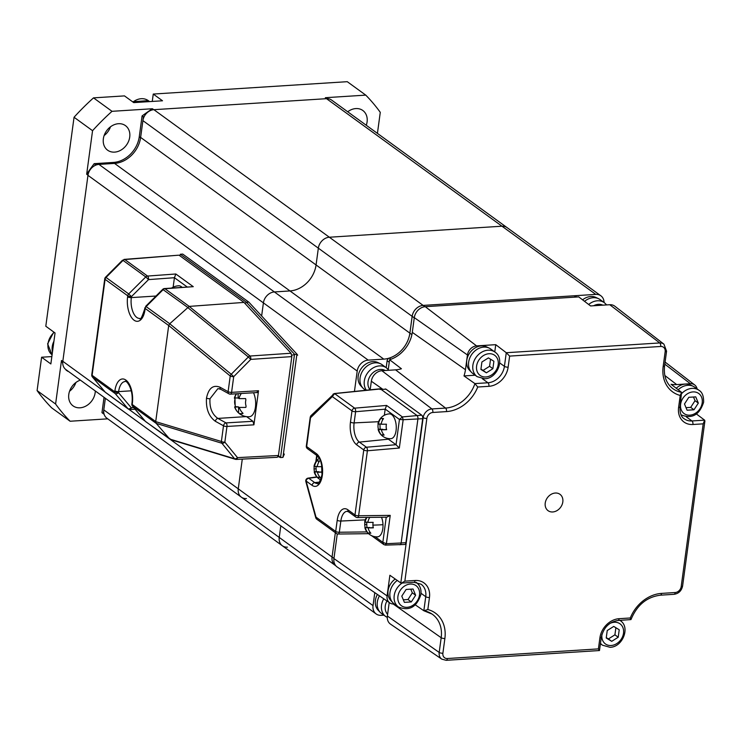 <?xml version="1.0" encoding="UTF-8"?>
<svg xmlns="http://www.w3.org/2000/svg" width="742" height="742" viewBox="0 0 742 742"><rect width="100%" height="100%" fill="white"/><g stroke="black" fill="none" stroke-linecap="round" stroke-linejoin="round"><path stroke-width="1.11" d="M246.455 498.559A11.037 8.895 -54 0 1 241.363 497.159L65.927 369.618A11.037 8.895 -54 0 1 62.82 361.308L87.964 175.344A11.037 8.895 -54 0 1 98.955 164.399L114.537 163.407A26.22 21.138 126 0 0 140.637 137.418L142.9 120.631A11.037 8.895 -54 0 1 153.891 109.686L326.526 98.677A11.037 8.895 -54 0 1 331.618 100.077L600.862 295.789A11.037 8.895 -54 0 1 604.062 302.467M287.432 547.151A11.037 8.895 -54 0 1 282.331 545.75L106.894 418.219A11.037 8.895 -54 0 1 103.797 409.899L105.364 398.287L103.286 413.637L101.969 412.673L104.038 397.332M383.818 615.174L381.23 615.331A11.037 8.895 -54 0 1 376.129 613.931A11.037 8.895 -54 0 1 373.031 605.62L279.233 537.431L280.801 525.828L279.233 537.431A11.037 8.895 -54 0 0 282.331 545.75A11.037 8.895 -54 0 1 279.233 537.431L103.797 409.899M87.964 175.344L263.41 302.875L261.638 315.971L263.41 302.875A11.037 8.895 -54 0 1 274.392 291.94L289.983 290.938A26.22 21.138 126 0 0 316.073 264.95L318.346 248.162A11.037 8.895 -54 0 1 329.337 237.227L501.972 226.208A11.037 8.895 -54 0 1 507.064 227.608A11.037 8.895 -54 0 0 501.972 226.208L595.77 294.388A11.037 8.895 -54 0 1 600.862 295.789M335.588 565.627A11.037 8.895 -54 0 1 335.161 565.339A11.037 8.895 -54 0 1 332.064 557.019L335.347 532.7L332.064 557.019L238.265 488.839L242.282 459.122L238.265 488.839A11.037 8.895 -54 0 0 241.363 497.159A11.037 8.895 -54 0 1 238.265 488.839L170.539 439.607M114.62 152.119A15.183 12.234 126 0 0 128.598 141.24A15.183 12.234 126 0 0 125.463 125.639A15.183 12.234 126 0 0 118.46 123.71A15.183 12.234 126 0 0 104.483 134.599A15.183 12.234 126 0 0 107.618 150.199A15.183 12.234 126 0 0 114.62 152.119M104.112 135.573A15.183 12.234 126 0 0 110.475 126.826M80.359 380.117A15.183 12.234 126 0 0 69.266 392.147A15.183 12.234 126 0 0 73.05 405.874A15.183 12.234 126 0 0 80.053 407.803A15.183 12.234 126 0 0 95.291 390.969M69.544 391.247A15.183 12.234 126 0 0 75.897 382.501M366.279 125.268A15.183 12.234 126 0 0 362.829 110.493A15.183 12.234 126 0 0 355.817 108.573A15.183 12.234 126 0 0 347.71 111.773M326.814 98.658A193.18 155.718 126 0 0 325.339 97.703L326.656 98.667L153.761 109.695L152.435 108.74A193.18 155.718 126 0 0 142.084 115.938L143.41 116.902L140.6 137.678L139.273 136.714L142.084 115.938M377.428 133.375L380.275 112.339A220.782 177.969 126 0 0 365.76 95.124L325.339 97.703M65.853 369.572A193.18 155.718 126 0 0 66.233 370.286L68.106 371.204M103.286 413.637A193.18 155.718 126 0 0 104.121 414.259A193.18 155.718 126 0 1 101.969 412.673M94.716 165.661A193.18 155.718 126 0 1 95.486 164.622L94.169 163.667A193.18 155.718 126 0 0 86.666 174.24L87.983 175.205L62.801 361.447L61.484 360.491L55.594 404.028A220.782 177.969 126 0 0 70.11 421.243L107.757 418.84M61.484 360.491A193.18 155.718 126 0 0 62.736 363.255M67.17 370.527A193.18 155.718 126 0 0 67.55 371.241M94.169 163.667L113.461 162.433L114.778 163.398L95.486 164.622M113.461 162.433A25.942 20.915 126 0 0 139.273 136.714M144.421 116.151A193.18 155.718 126 0 0 143.41 116.902M55.594 404.028L37.1 390.589A220.782 177.969 126 0 0 51.615 407.803L70.11 421.243M51.857 356.577L41.608 357.227L50.855 363.951L55.047 332.963L45.8 326.239L74.052 117.255L92.555 130.694L86.666 174.24M41.608 357.227L37.1 390.589M152.435 108.74L112.014 111.319A220.782 177.969 126 0 0 92.555 130.694M112.014 111.319L93.52 97.87A220.782 177.969 126 0 0 74.052 117.255M93.52 97.87L124.48 95.894L133.736 102.619L162.507 100.782L153.26 94.058L152.258 101.431M365.76 95.124L347.265 81.685L153.26 94.058M98.955 164.399L274.392 291.94A11.037 8.895 -54 0 0 263.41 302.875L357.208 371.065A11.037 8.895 -54 0 1 368.19 360.12L383.781 359.128A26.22 21.138 126 0 0 409.872 333.139L412.144 316.352A11.037 8.895 -54 0 1 423.135 305.407L595.77 294.388M368.19 360.12L274.392 291.94L289.983 290.938A26.22 21.138 126 0 0 316.073 264.95L318.346 248.162A11.037 8.895 -54 0 1 329.337 237.227L501.972 226.208L326.526 98.677M373.031 605.62L374.784 592.663M357.208 371.065L354.444 391.461M283.435 453.724L284.316 454.076L282.943 457.397L296.911 354.092L248.802 302.105L246.409 302.254L294.509 354.24L280.541 457.554L278.129 456.59M291.81 355.186L296.911 354.092L297.69 355.186L296.883 354.314M248.802 302.105L182.745 254.089L180.352 254.237L246.409 302.254L245.045 303.524M282.943 457.397L280.541 457.554L278.417 455.681M180.352 254.237L179.777 255.721M170.549 439.607L235.409 459.307A2.764 2.764 0 0 0 236.355 459.428L236.355 459.428A2.764 1.345 -93 0 1 236.049 459.372A2.764 2.105 -73.1 0 1 235.409 459.307A2.764 2.105 -73.1 0 1 234.574 458.742L221.914 443.252A2.764 2.105 -73.2 0 1 221.385 441.481L223.5 425.787L215.375 421.298C208.78 416.485 205.822 408.74 206.499 398.064C208.604 388.177 213.102 384.56 219.984 387.203A2.764 1.994 118.9 0 0 220.819 389.318L217.935 388.585L209.986 398.732C209.439 407.785 212.073 414.342 217.888 418.414L226.022 422.903L252.939 421.289L253.912 424.832L258.522 390.737L256.853 392.36M220.819 389.318L228.944 393.807A2.764 1.994 -61.1 0 1 228.109 391.693L230.233 375.999A2.764 1.827 -50.6 0 1 231.244 374.256L233.702 376.667L231.578 392.36A2.764 1.336 86.6 0 1 230.447 394.15A2.764 2.764 0 0 1 228.944 393.807A2.764 1.994 -61.1 0 0 229.927 393.983M246.53 416.624L252.939 421.289M253.912 424.832L226.969 426.446A2.764 0.909 7.7 0 1 223.5 425.787A2.764 1.994 -61.1 0 1 226.022 422.903A2.764 1.336 86.6 0 1 226.969 426.446L224.845 442.149A2.764 1.586 -39.3 0 1 221.914 443.252L156.237 423.394L132.651 406.264A2.764 1.605 139.9 0 1 132.484 406.106L145.219 421.206A2.764 1.605 -40.1 0 0 145.386 421.363L169.751 439.078L156.247 423.413L155.709 421.632L221.385 441.481A2.764 0.909 7.7 0 0 224.845 442.149L237.505 457.628L278.445 455.495L277.295 457.295L236.355 459.428A2.764 1.345 -93 0 0 237.505 457.628A2.764 1.586 -39.3 0 1 234.574 458.742L169.723 439.041M129.516 409.334A2.764 2.226 -54 0 1 128.264 408.981A2.764 2.226 -54 0 1 127.949 408.684A2.764 1.605 -40.1 0 0 131.213 407.71A2.764 1.363 86.9 0 1 130.035 409.51L135.118 409.232M187.114 286.913L174.426 277.712L175.835 273.993L147.537 276.061A2.764 1.354 85.8 0 1 148.53 279.604L145.766 276.924A2.764 2.226 126 0 1 147.537 276.061L124.814 259.542A2.764 1.373 -94.4 0 0 124.276 259.375L178.739 255.183L124.814 259.542A2.764 2.226 126 0 0 123.042 260.405L106.041 277.462L128.691 293.925L131.455 296.605L131.325 297.607A15.452 7.605 -93.7 0 0 139.709 318.401C140.257 320.516 141.926 317.372 144.709 308.95A2.764 0.909 -172.3 0 0 145.042 309.47A18.216 8.96 86.3 0 1 134.024 320.182A18.216 8.96 86.3 0 1 127.605 296.8A2.764 0.909 7.7 0 0 131.325 297.607L156.015 296.03M124.276 259.375A2.764 1.373 -94.4 0 0 123.469 260.043M169.723 323.753L231.244 374.256L248.338 356.985L250.787 359.388L233.702 376.667A2.764 0.909 7.7 0 1 230.233 375.999L168.703 325.515L145.182 308.477A2.764 2.226 -54 0 1 146.128 306.604L169.723 323.753L189.219 306.4L250.017 356.03A2.764 1.336 86.1 0 1 250.787 359.388L291.819 356.605L291.05 353.238L244.007 302.411L179.276 255.35M168.703 325.515L169.705 323.772M187.568 307.309L162.702 289.361L145.627 306.372L146.128 306.604L163.203 289.603A2.764 2.226 -54 0 1 164.974 288.74L189.219 306.4M145.877 306.882L145.627 306.372M164.446 288.564L193.272 286.672L164.974 288.74A2.764 1.354 85.8 0 0 164.446 288.564A2.764 2.764 0 0 0 162.702 289.361M127.605 296.8L127.745 295.798A2.764 0.909 -172.3 0 0 131.455 296.605L148.53 279.604L174.426 277.712L173.136 287.2M145.042 309.47L145.182 308.477A2.764 0.909 -172.3 0 1 144.838 307.949A2.764 0.909 -172.3 0 1 145.497 307.476M189.266 306.39L244.007 302.411M105.531 277.23L122.532 260.173L123.042 260.405L145.766 276.924L128.691 293.925A2.764 2.226 -54 0 0 127.745 295.798L105.086 279.335A2.764 0.909 7.7 0 1 104.752 278.807A2.764 2.764 0 0 1 105.531 277.23L106.041 277.462A2.764 2.226 -54 0 0 105.086 279.335L92.11 375.341L114.76 391.804A2.764 0.909 7.7 0 0 118.479 392.611A2.764 1.605 139.9 0 1 115.214 393.585A2.764 2.226 -54 0 1 114.76 391.804L114.899 390.811A2.764 0.909 7.7 0 0 118.618 391.618L118.479 392.611L131.213 407.71L133.727 407.571M104.928 391.813A2.764 1.614 -40.1 0 0 105.058 392.008A2.764 1.614 -40.1 0 0 105.225 392.166L127.949 408.684L115.214 393.585L92.564 377.122L105.225 392.166A2.764 2.226 -54 0 0 105.54 392.462A2.764 2.226 -54 0 0 105.921 392.676M92.398 376.964A2.764 1.614 -40.1 0 0 92.564 377.122A2.764 2.226 -54 0 1 92.11 375.341A2.764 0.909 7.7 0 1 91.767 374.812A2.764 2.764 0 0 0 92.398 376.964L105.058 392.008A2.764 2.764 0 0 0 105.54 392.462L128.264 408.981A2.764 2.764 0 0 0 130.035 409.51M145.089 421.02A2.764 1.605 -40.1 0 0 145.219 421.206A2.764 2.764 0 0 0 145.701 421.66A2.764 2.226 -54 0 1 145.386 421.363L132.651 406.264A2.764 2.226 -54 0 1 132.197 404.483L155.718 421.577L168.694 325.571M171.198 439.672L145.701 421.66A2.764 2.226 -54 0 0 146.091 421.873M215.375 421.298A2.764 1.994 -61.1 0 1 217.888 418.414L246.316 416.596M187.522 307.355L248.338 356.985A2.764 1.827 -50.8 0 1 250.017 356.03L291.05 353.238M278.445 455.495L291.819 356.605M335.876 565.831L335.161 565.321A11.037 8.895 -54 0 1 332.064 557.001L333.965 558.383M386.192 367.661L387.129 360.705A2.764 2.226 -54 0 1 389.3 358.08A26.22 21.138 126 0 0 409.89 333.139L412.162 316.352A11.037 8.895 -54 0 1 423.153 305.407L574.187 295.77A2.764 2.226 -54 0 1 575.458 296.123L576.701 297.023M370.184 389.819L371.343 381.23A10.601 8.552 -54 0 1 381.898 370.722L395.569 369.85A29.133 23.484 126 0 0 401.422 368.765L389.587 359.712L388.261 369.525L389.244 362.244L387.129 360.705M562.816 501.935A10.119 8.153 126 0 0 555.304 493.031A10.119 8.153 126 0 0 545.231 503.057A10.119 8.153 126 0 0 552.744 511.961A10.119 8.153 126 0 0 562.816 501.935M425.277 306.687L476.568 345.893A9.164 7.383 126 0 0 467.451 354.973L414.296 317.632A11.037 8.895 -54 0 1 425.277 306.687L578.732 296.893L590.567 305.945L609.748 304.721A10.601 8.552 -54 0 1 614.803 306.186L663.923 344.158A8.774 7.077 -54 0 0 659.74 342.943A2.764 1.354 86.3 0 1 660.695 346.468L509.633 356.104L508.14 367.16A19.32 15.573 -54 0 1 488.913 386.313L477.737 387.018A33.724 27.185 -54 0 1 446.508 411.597L432.846 412.469A6.01 4.851 126 0 0 426.854 418.432L404.854 581.144L415.121 580.494A19.32 15.573 -54 0 1 429.46 597.505L427.828 609.544A33.724 27.185 -54 0 1 444.875 638.51A2.764 0.909 -172.3 0 1 441.184 637.721A30.969 24.959 126 0 0 432.002 614.042A30.969 24.959 126 0 0 424.749 610.935M476.568 345.893L495.749 344.668L506.267 352.719L509.633 356.104M387.092 595.919A9.164 7.383 126 0 0 389.81 602.921L337.211 567.009A11.037 8.895 -54 0 1 333.937 558.578L387.092 595.919L389.884 575.263L400.81 582.943L423.163 417.644A8.774 7.077 -54 0 1 431.89 408.944L445.562 408.072A30.969 24.959 126 0 0 474.926 383.614L463.991 375.934A30.58 24.653 126 0 0 465.457 369.702L467.451 354.973M463.991 375.934L475.168 375.22M494.766 351.94L495.749 344.668M414.296 317.632L412.302 332.351L465.457 369.702M389.81 602.921A9.164 7.383 126 0 0 393.891 603.988L394.28 603.96M444.875 638.51L442.891 653.229A2.764 0.909 -172.3 0 1 439.19 652.441A8.774 7.077 -54 0 0 441.796 659.146L390.524 624.143A10.601 8.552 -54 0 1 387.38 616.027L389.207 602.513M697.1 388.91A9.164 7.383 126 0 0 694.744 384.987A9.164 7.383 126 0 0 690.375 383.716L664.813 364.174M442.891 653.229A6.01 4.851 126 0 0 447.352 658.525L598.414 648.888L599.907 637.832A19.32 15.573 -54 0 1 619.134 618.689L630.31 617.975A33.724 27.185 -54 0 1 661.539 593.396L675.201 592.524A6.01 4.851 126 0 0 681.193 586.56L703.184 423.849L692.926 424.498A19.32 15.573 -54 0 1 678.587 407.497L680.219 395.449L681.583 392.351L671.046 384.282A30.58 24.653 126 0 0 676.704 384.588L690.375 383.716M333.937 558.578L337.267 533.915M389.587 359.712A28.697 23.132 126 0 0 412.302 332.351M703.184 423.849L704.64 420.167L704.9 421.048L682.603 585.967A2.764 0.909 7.7 0 1 681.193 586.56M598.414 648.888L599.156 650.372M599.907 637.832A2.764 0.909 7.7 0 0 601.317 637.248L599.48 650.539L446.211 660.315A2.764 1.354 86.3 0 0 447.352 658.525M427.828 609.544L423.868 610.759L432.002 614.042M423.868 610.759L415.353 604.897M404.854 581.144L401.496 583.082L413.971 582.284A2.764 1.354 -93.7 0 0 415.121 580.494M474.926 383.614L477.737 387.018M474.899 383.595L487.939 382.77A16.556 13.347 126 0 0 504.421 366.353L506.267 352.719L659.74 342.943L609.748 304.721M678.587 407.497A2.764 0.909 7.7 0 0 680.006 406.904L681.564 392.332A30.969 24.959 126 0 1 672.484 388.363C666.177 383.252 663.534 375.758 664.582 365.899A2.764 0.909 -172.3 0 1 663.163 366.483L665.157 351.764A6.01 4.851 126 0 0 660.695 346.468M630.31 617.975L630.524 619.487M661.539 593.396A2.764 1.354 86.3 0 1 660.389 595.186C646.755 596.967 636.951 605.101 630.978 619.589L617.984 620.479A2.764 1.354 86.3 0 0 619.134 618.689M696.488 414.036L704.612 420.148L691.952 420.955A2.764 1.354 -93.7 0 1 692.926 424.498M334.271 393.622L310.768 415.854L306.659 446.573L316.352 453.622A16.945 8.338 86.3 0 1 322.325 475.372A16.945 8.338 86.3 0 1 312.067 485.333L306.112 481.011L316.018 517.137L335.69 531.43A2.764 0.909 7.7 0 0 339.326 532.246L366.965 531.912M399.474 544.6A2.764 1.354 -93.7 0 0 400.003 544.767A2.764 1.354 -93.7 0 0 401.144 542.977L417.904 419.007A2.764 1.354 -93.7 0 0 416.93 415.464L380.488 388.966A2.764 1.354 -93.7 0 0 379.941 388.799L334.429 393.538L333.065 394.197L332.314 396.59L310.564 417.727L310.277 416.828L306.325 446.053A2.764 0.909 7.7 0 0 306.659 446.573A2.764 2.226 -54 0 0 307.438 448.65A2.764 2.764 0 0 1 306.325 446.053M380.488 388.966L334.614 393.603L332.314 396.59L351.996 410.892A2.764 0.909 7.7 0 0 355.622 411.708L354.11 422.903A14.961 7.364 -93.7 0 0 359.378 442.111L366.427 447.231A2.764 1.243 85.1 0 1 367.401 450.774L358.618 515.755L390.227 515.375L386.397 543.701L401.144 542.977L417.904 419.007A2.764 1.354 -93.7 0 0 416.93 415.464L381.175 389.467A2.764 1.354 -93.7 0 0 380.136 389.541M334.614 393.603L354.657 408.165L386.582 405.438L385.191 409.092L384.356 415.27M386.582 405.438L402.387 416.93L399.446 419.453L403.156 419.722L399.326 448.047L367.401 450.774A2.764 0.909 7.7 0 1 363.765 449.958L356.716 444.838A17.715 8.719 86.3 0 1 350.474 422.087L351.996 410.892A2.764 2.226 126 0 1 354.657 408.165A2.764 1.243 85.1 0 1 355.622 411.708L385.181 409.185M387.5 438.401A13.801 6.789 -93.7 0 0 388.381 439.181L396.033 444.746L399.326 448.047M375.072 536.698L382.835 542.346L386.397 543.701L385.079 544.98L383.846 544.591L385.079 544.98M390.227 515.375L386.832 517.193L357.412 517.554A2.764 1.308 -90.7 0 0 358.618 515.755A2.764 0.909 7.7 0 1 354.982 514.948L363.765 449.958A2.764 2.226 126 0 1 366.427 447.231L395.987 444.708M386.23 517.202L382.835 542.346L383.846 544.591M385.45 545.11L404.798 544.461A2.764 1.354 -93.7 0 0 405.939 542.671L422.699 418.701A2.764 1.354 -93.7 0 0 421.725 415.158L385.97 389.16L381.175 389.467M400.003 544.767A2.764 1.354 -93.7 0 0 401.144 542.977L405.939 542.671M384.931 389.235A2.764 1.354 86.3 0 1 385.97 389.16M494.997 352.107L490.768 349.037A15.183 12.234 126 0 0 489.173 348.091A15.183 12.234 126 0 0 483.765 347.108A15.183 12.234 126 0 0 470.252 356.958A15.183 12.234 126 0 0 471.522 372.363A15.183 12.234 126 0 0 472.923 373.597L477.152 376.667L484.674 378.763C497.307 378.67 505.265 358.683 494.997 352.107A15.183 12.234 126 0 0 487.995 350.187A15.183 12.234 126 0 0 474.008 361.066A15.183 12.234 126 0 0 477.152 376.667M489.173 348.091L486.529 346.839A14.627 11.789 126 0 0 481.317 345.902A14.627 11.789 126 0 0 468.295 355.39A14.627 11.789 126 0 0 469.519 370.23L471.522 372.363M480.946 369.099L483.079 370.406L489.581 366.298L490.545 359.193M492.883 368.691L493.894 361.243L488.403 357.894L481.901 362.003L480.899 369.46L486.39 372.809L492.883 368.691L489.581 366.298M483.079 370.406L486.39 372.809M144.013 101.96A15.183 12.234 -54 0 1 146.953 101.775M379.45 595.854A15.183 12.234 126 0 0 380.173 612.308A15.183 12.234 126 0 0 381.573 613.541L387.278 617.52M377.4 594.453A14.627 11.789 126 0 0 378.17 610.184L380.173 612.308M681.824 393.436A15.183 12.234 126 0 1 699.01 390.301L694.781 387.231A15.183 12.234 126 0 0 693.186 386.285A15.183 12.234 126 0 0 678.197 389.754M693.186 386.285L690.542 385.033A14.627 11.789 126 0 0 676.24 388.252M686.016 407.673L690.691 407.377L695.031 400.699L693.492 397.007M687.073 410.215L693.993 409.779L698.333 403.101L695.746 396.868L688.817 397.304L684.486 403.982L687.073 410.215M690.691 407.377L693.993 409.779M695.031 400.699L698.333 403.101M606.279 637.638L608.412 638.936L614.914 634.827L615.869 627.732M607.234 630.533L606.223 637.99L611.714 641.338L618.216 637.23L619.227 629.773L613.736 626.424L607.234 630.533M614.914 634.827L618.216 637.23M608.412 638.936L611.714 641.338M397.258 580.439A15.183 12.234 126 0 0 389.977 592.496A15.183 12.234 126 0 0 392.843 602.708A15.183 12.234 126 0 0 394.234 603.932L398.463 607.012C409.296 611.325 416.781 607.123 420.918 594.407C421.484 589.296 419.944 585.308 416.318 582.451A15.183 12.234 126 0 0 416.151 582.34L416.318 582.451M395.236 579.02A14.627 11.789 126 0 0 388.075 590.743A14.627 11.789 126 0 0 390.839 600.575L392.843 602.708M403.323 599.824L407.998 599.527L412.329 592.849L410.799 589.157M413.044 589.009L406.124 589.454L401.793 596.132L404.381 602.365L411.3 601.929L415.631 595.251L413.044 589.009M412.329 592.849L415.631 595.251M407.998 599.527L411.3 601.929M366.39 390.209A15.183 12.234 126 0 1 364.545 379.654A15.183 12.234 126 0 1 386.424 367.837L382.195 364.767A15.183 12.234 126 0 0 380.6 363.812A15.183 12.234 126 0 0 360.315 376.574A15.183 12.234 126 0 0 362.949 388.085A15.183 12.234 126 0 0 364.35 389.318L365.676 390.283M380.6 363.812L377.947 362.569A14.627 11.789 126 0 0 358.405 374.868A14.627 11.789 126 0 0 360.946 385.961L362.949 388.085M588.666 304.489A15.183 12.234 126 0 1 598.599 300.77A15.183 12.234 126 0 1 604.405 302.717L600.176 299.647A15.183 12.234 126 0 0 598.581 298.701A15.183 12.234 126 0 0 594.37 297.7A15.183 12.234 126 0 0 584.538 301.335M598.581 298.701L595.937 297.449A14.627 11.789 126 0 0 591.884 296.485A14.627 11.789 126 0 0 582.591 299.842M52.487 351.866A15.183 12.234 -54 0 1 53.925 341.246M171.625 288.044A14.627 14.627 0 0 1 178.553 285.781A14.627 7.197 86.3 0 1 179.026 285.781A14.627 7.197 86.3 0 1 182.04 287.284M316.027 466.449L316.213 471.662L314.534 471.764A9.256 8.051 -87.3 0 1 314.07 469.037A9.256 8.051 -87.3 0 1 314.274 466.514M319.329 458.361A12.419 12.419 0 0 0 313.996 466.393A12.104 0.575 -2.1 0 0 314.487 466.551A12.104 10.527 -87.3 0 1 316.853 460.875L319.579 461.005A12.104 10.527 92.7 0 0 317.214 466.672A12.104 0.575 -2.1 0 0 321.935 466.653M316.213 471.662L318.939 471.782L314.691 472.06A12.104 0.575 177.9 0 1 314.2 471.921A12.104 0.575 177.9 0 1 314.534 471.764M319.097 476.114L319.143 477.292L317.465 477.403A12.104 10.527 -87.3 0 1 314.691 472.06M319.143 477.292L320.015 477.338M322.223 471.94L317.418 472.19A12.104 10.527 92.7 0 0 320.192 477.533L317.465 477.403M322.213 472.162A12.104 0.575 177.9 0 1 317.418 472.19M317.27 466.375L314.487 466.551M318.541 460.986L318.606 462.554M378.132 429.47A12.419 12.419 0 0 0 390.923 438.661A12.419 6.112 86.3 0 0 396.256 426.557A12.419 6.112 86.3 0 0 389.671 413.869A12.419 6.112 86.3 0 0 389.337 413.869A12.419 12.419 0 0 0 377.928 423.951A12.104 0.575 -2.1 0 0 378.42 424.099A12.104 10.527 -87.3 0 1 380.785 418.432L383.512 418.553A12.104 10.527 92.7 0 0 381.147 424.229A12.104 0.575 -2.1 0 0 386.443 424.192A9.256 8.051 92.7 0 0 386.174 426.975A9.256 8.051 92.7 0 0 386.638 429.701A12.104 0.575 177.9 0 1 381.351 429.739A12.104 10.527 92.7 0 0 384.115 435.081L381.397 434.96A12.104 10.527 -87.3 0 1 378.624 429.609A12.104 0.575 177.9 0 1 378.132 429.47A12.104 0.575 177.9 0 1 378.466 429.321A9.256 8.051 -87.3 0 1 377.993 426.585A9.256 8.051 -87.3 0 1 378.207 424.072M381.202 423.923L378.42 424.099M382.473 418.544L382.529 420.111M379.96 424.007L380.145 429.21L378.466 429.321M380.145 429.21L382.872 429.34L378.624 429.609M383.03 433.671L383.076 434.849L381.397 434.96M383.076 434.849L383.948 434.886M386.582 429.516L381.351 429.739M369.757 517.406A12.104 10.527 92.7 0 0 367.874 522.377A12.104 0.575 -2.1 0 0 373.17 522.34A9.256 8.051 92.7 0 0 372.901 525.113A9.256 8.051 92.7 0 0 373.374 527.85A12.104 0.575 177.9 0 1 368.078 527.887A12.104 10.527 92.7 0 0 370.852 533.229L368.125 533.099A12.104 10.527 -87.3 0 1 365.352 527.757A12.104 0.575 177.9 0 1 364.86 527.618A12.104 0.575 177.9 0 1 365.194 527.46A9.256 8.051 -87.3 0 1 364.73 524.733A9.256 8.051 -87.3 0 1 364.934 522.21M381.509 517.257A12.419 6.112 86.3 0 1 382.993 524.705A12.419 6.112 86.3 0 1 377.65 536.809A12.419 6.112 86.3 0 1 377.316 536.809M366.585 517.443A12.419 12.419 0 0 0 364.656 522.099A12.104 0.575 -2.1 0 0 365.147 522.247A12.104 10.527 -87.3 0 1 366.928 517.434M367.93 522.071L365.147 522.247M369.228 517.406L369.266 518.25M369.766 531.81L369.804 532.997L368.125 533.099M366.687 522.145L366.882 527.358L369.618 527.785M369.599 527.488L365.352 527.757M369.804 532.997L370.675 533.034M373.309 527.664L368.078 527.887M241.345 393.501A13.94 12.113 94 0 0 238.98 398.602A13.94 0.798 -1.8 0 0 245.602 398.584A11.445 5.63 86.3 0 1 245.88 399.994A9.6 8.338 94 0 0 245.546 403.036A9.6 8.338 94 0 0 246.066 406.022A11.445 5.63 86.3 0 1 245.871 407.395A13.94 0.798 178.2 0 1 239.258 407.414A13.94 12.113 94 0 0 243.033 413.322A11.445 5.63 86.3 0 1 242.356 413.748A9.6 0.547 178.2 0 1 239.369 413.544A11.445 5.63 86.3 0 1 238.664 413.016A13.94 12.113 -86 0 1 234.899 407.117A13.94 0.798 178.2 0 1 234.63 406.987A13.94 0.798 178.2 0 1 235.437 406.672A11.445 5.63 86.3 0 1 235.158 405.271A9.6 8.338 -86 0 1 234.639 402.275A9.6 8.338 -86 0 1 234.973 399.233A11.445 5.63 86.3 0 1 235.158 397.86A13.94 0.798 -1.8 0 0 234.704 397.962M253.514 392.768A14.627 7.197 86.3 0 1 255.656 402.628A14.627 7.197 86.3 0 1 249.358 416.726A14.627 14.627 0 0 1 234.63 406.987M236.41 393.789A14.627 14.627 0 0 0 234.361 398.139A13.94 0.798 -1.8 0 0 234.62 398.306A13.94 12.113 -86 0 1 236.577 393.779M238.061 393.696L238.201 398.074L235.158 397.86M234.973 399.233L235.158 405.271M235.437 406.672L238.479 406.885L238.664 413.016M239.369 413.544L242.356 413.748M242.847 407.441L245.871 407.395M238.479 406.885L234.899 407.117M153.891 109.686L423.135 305.407M142.9 120.631L412.144 316.352M140.637 137.418L409.872 333.139M114.537 163.407L383.781 359.128M62.82 361.308L105.039 391.989M128.876 409.315L145.2 421.187M206.499 398.064A2.764 0.909 7.7 0 0 209.986 398.732M131.863 403.954A2.764 0.909 7.7 0 0 132.197 404.483L132.336 403.481A2.764 0.909 -172.3 0 1 131.993 402.962L131.863 403.954A2.764 2.764 0 0 0 132.484 406.106M175.835 273.993L193.272 286.672M131.993 402.962C133.745 387.296 125.073 379.143 125.027 381.573A15.452 7.605 -93.7 0 0 118.618 391.618L131.315 390.802M114.899 390.811A18.216 8.96 86.3 0 1 125.917 380.099A18.216 8.96 86.3 0 1 132.336 403.481M219.984 387.203L228.109 391.693A2.764 0.909 7.7 0 0 231.578 392.36L258.522 390.737M390.923 359.258L389.3 358.08M411.912 334.605L409.89 333.139M414.259 317.873L412.162 316.352M424.943 306.715L423.153 305.407M575.977 297.069L574.187 295.77M664.823 375.508L676.704 384.588M680.006 406.904C679.765 413.071 681.202 417.06 684.319 418.859A16.556 13.347 126 0 0 691.952 420.955L686.359 416.893M387.38 616.027L439.19 652.441L441.184 637.721L393.195 603.997M423.84 610.74L425.741 596.689A2.764 0.909 7.7 0 0 429.46 597.505M421.029 593.266L425.741 596.689A16.556 13.347 126 0 0 421.085 584.214L413.971 582.284M422.708 417.319L423.163 417.644A2.764 0.909 7.7 0 0 426.854 418.432M381.898 370.722L431.89 408.944A2.764 1.354 86.3 0 1 432.846 412.469M395.569 369.85L445.562 408.072A2.764 1.354 86.3 0 1 446.508 411.597M482.346 378.698L487.939 382.77A2.764 1.354 86.3 0 1 488.913 386.313M499.709 362.921L504.421 366.353A2.764 0.909 7.7 0 0 508.14 367.16M663.923 344.158L666.566 351.17A2.764 0.909 -172.3 0 1 665.157 351.764M680.219 395.449A33.724 27.185 -54 0 1 663.163 366.483M675.201 592.524A2.764 1.354 86.3 0 1 674.061 594.314L660.389 595.186M382.9 389.355L371.343 381.23M317.047 477.115L308.774 478.284A2.764 1.512 -98 0 0 308.125 478.126A2.764 2.764 0 0 0 305.852 481.586L315.758 517.712A2.764 2.764 0 0 0 316.797 519.214L336.469 533.517A2.764 2.764 0 0 0 338.12 534.036A2.764 1.308 -90.7 0 0 339.326 532.246L340.838 521.051A2.764 0.909 7.7 0 1 337.211 520.235A17.715 8.719 86.3 0 1 347.933 509.819A2.764 2.226 126 0 0 348.703 511.897L347.191 511.321A14.961 7.364 -93.7 0 0 340.838 521.051L365.305 519.854M305.852 481.586A2.764 0.927 164.7 0 1 306.112 481.011A2.764 2.226 126 0 1 308.774 478.284L314.729 482.606A14.191 6.984 -93.7 0 0 317.567 483.478C318.142 485.231 319.617 482.356 321.982 474.852L321.592 464.659C320.368 461.376 321.75 461.097 317.131 455.699A2.764 2.226 -54 0 1 316.352 453.622M319.431 482.133L314.729 482.606A2.764 2.226 126 0 0 312.067 485.333M317.066 455.653L316.315 461.19M396.033 444.746L399.446 419.453L385.191 409.092M421.725 415.158L402.387 416.93L403.156 419.722L422.699 418.701M388.381 439.181L359.378 442.111A2.764 2.226 126 0 0 356.716 444.838M350.474 422.087A2.764 0.909 7.7 0 0 354.11 422.903L378.578 421.706M347.933 509.819L354.982 514.948A2.764 2.226 126 0 0 355.752 517.026L348.703 511.897M356.948 517.378A2.764 1.308 -90.7 0 0 357.412 517.554A2.764 2.764 0 0 1 355.752 517.026M336.469 533.517A2.764 2.226 126 0 1 335.69 531.43L337.211 520.235M337.656 533.869A2.764 1.308 -90.7 0 0 338.12 534.036L368.588 533.674M316.797 519.214A2.764 2.226 126 0 1 316.018 517.137A2.764 0.927 164.7 0 0 315.758 517.712M488.969 353.73A12.419 10.008 126 0 0 476.605 366.038A12.419 10.008 126 0 0 485.824 376.973A12.419 10.008 126 0 0 498.188 364.665A12.419 10.008 126 0 0 488.969 353.73M132.966 102.062A15.183 12.234 -54 0 1 148.27 100.634L132.549 101.756M383.753 598.794A15.183 12.234 126 0 0 385.794 616.611M386.953 600.974A12.419 10.008 126 0 0 387.602 614.339M702.201 402.85A12.419 10.008 126 0 0 692.982 391.915A12.419 10.008 126 0 0 680.618 404.232A12.419 10.008 126 0 0 689.837 415.168A12.419 10.008 126 0 0 702.201 402.85M681.165 414.861L681.008 414.741A15.183 12.234 126 0 0 681.165 414.861C691.989 419.174 699.474 414.973 703.611 402.266C703.759 396.154 702.229 392.166 699.01 390.301M601.975 634.271A12.419 10.008 126 0 0 611.158 645.503A12.419 10.008 126 0 0 623.512 633.195A12.419 10.008 126 0 0 614.293 622.26A12.419 10.008 126 0 0 609.776 623.54M600.501 643.295A15.183 12.234 126 0 0 602.476 645.197L610.007 647.302C622.64 647.209 630.598 627.213 620.331 620.646M402.164 583.036A15.183 12.234 126 0 0 394.206 595.576A15.183 12.234 126 0 0 398.463 607.012M397.925 596.383A12.419 10.008 126 0 0 407.135 607.308A12.419 10.008 126 0 0 419.499 595.001A12.419 10.008 126 0 0 410.28 584.065A12.419 10.008 126 0 0 397.925 596.383M385.302 370.508A12.419 10.008 126 0 0 368.217 380.692A12.419 10.008 126 0 0 370.119 389.828M602.847 305.157A12.419 10.008 126 0 0 599.351 304.322A12.419 10.008 126 0 0 593.6 305.75M53.804 332.054L47.599 343.861L52.088 354.834A15.183 12.234 -54 0 1 54.222 332.351M314.07 469.037A12.419 0.594 177.9 0 1 316.111 468.74M372.901 525.113A12.419 0.594 -2.1 0 0 382.993 524.705M364.73 524.733A12.419 0.594 177.9 0 1 366.771 524.436M282.331 545.75L376.129 613.931M241.363 497.159L335.161 565.339M144.838 307.949L144.709 308.95M104.752 278.807L91.767 374.812M257.372 392.537L230.447 394.15M694.744 384.987L665.092 362.068M601.317 637.248C603.598 627.528 609.154 621.944 617.984 620.479M441.796 659.146L446.211 660.315M666.566 351.17L664.582 365.899M674.061 594.314C678.707 593.581 681.555 590.799 682.603 585.967M316.853 476.893L308.125 478.126M317.131 455.699L307.438 448.65M316.509 476.939L316.315 476.234M315.814 461.904L316.695 455.384M383.809 544.563L371.482 535.603M149.606 101.608L148.27 100.634M600.445 643.722L602.476 645.197M386.424 367.837L388.854 370.277M604.405 302.717L606.659 304.916M314.2 471.921A12.419 12.419 0 0 0 320.702 479.851M364.86 527.618A12.419 12.419 0 0 0 377.65 536.809"/></g></svg>
